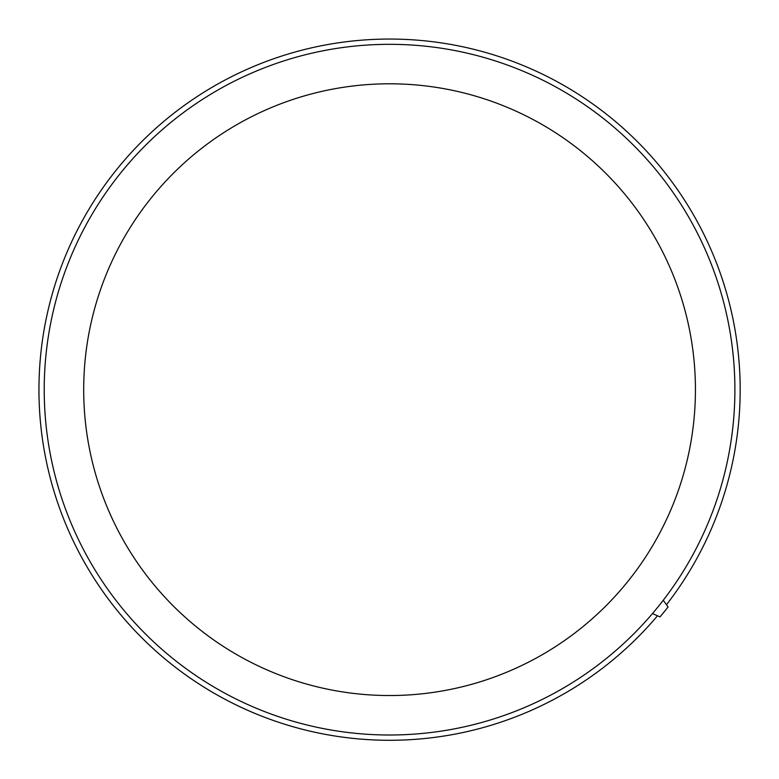 <?xml version="1.0" encoding="UTF-8"?>
<svg xmlns="http://www.w3.org/2000/svg" width="779" height="779" viewBox="0 0 779 779"><rect width="100%" height="100%" fill="white"/><g stroke="black" fill="none" stroke-linecap="round" stroke-linejoin="round"><path stroke-width="1.17" d="M652.481 613.56L659.998 616.91A353.228 353.228 0 0 0 668.07 606.938L663.231 600.288M666.464 604.738A350.608 350.608 0 0 0 503.234 57.997A350.608 350.608 0 0 0 38.95 389.666A350.608 350.608 0 0 0 657.505 615.799M734.899 389.666A345.331 345.331 0 0 0 216.893 90.598A345.331 345.331 0 0 0 216.893 688.733A345.331 345.331 0 0 0 734.899 389.666M695.433 389.666A305.865 305.865 0 0 1 236.631 654.555A305.865 305.865 0 0 1 236.631 124.776A305.865 305.865 0 0 1 695.433 389.666"/></g></svg>

